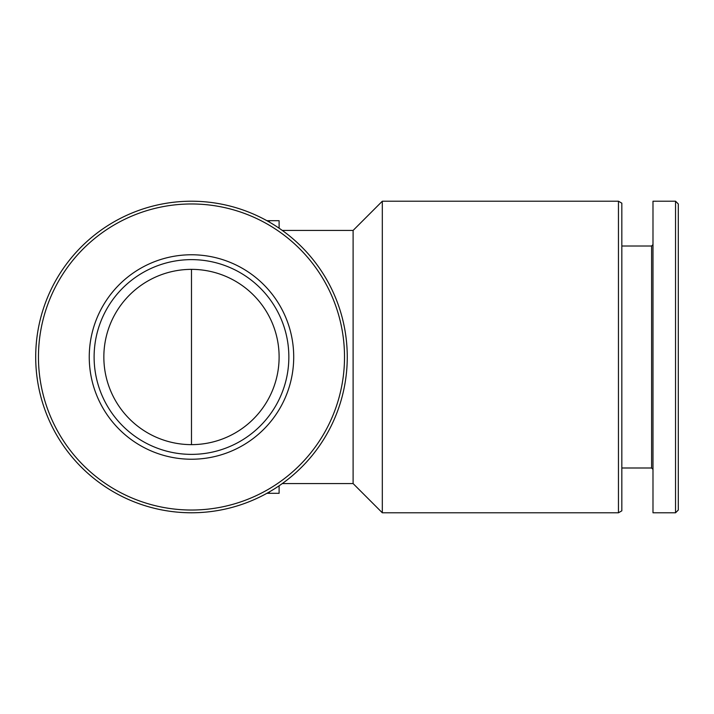 <?xml version="1.0" encoding="UTF-8"?>
<svg xmlns="http://www.w3.org/2000/svg" width="714" height="714" viewBox="0 0 714 714"><rect width="100%" height="100%" fill="white"/><g stroke="black" fill="none" stroke-linecap="round" stroke-linejoin="round"><path stroke-width="1.07" d="M282.298 230.426L353.109 230.426L353.109 483.574L382.311 512.786L618.458 512.786L618.458 201.214L382.311 201.214L382.311 512.786M618.458 201.214L621.832 203.169L621.832 510.831L618.458 512.786M621.832 246.009L651.605 246.009L651.605 467.991L652.989 469.375M652.989 201.214L652.989 512.786L675.542 512.786L675.542 201.214L652.989 201.214M675.542 201.214L678.3 203.972L678.3 510.028L675.542 512.786M347.263 357A155.786 155.786 0 0 0 113.588 222.09A155.786 155.786 0 0 0 113.588 491.91A155.786 155.786 0 0 0 347.263 357M344.514 357A153.028 153.028 0 0 0 114.972 224.473A153.028 153.028 0 0 0 114.972 489.527A153.028 153.028 0 0 0 344.514 357M293.713 357A102.236 102.236 0 0 0 140.363 268.464A102.236 102.236 0 0 0 140.363 445.536A102.236 102.236 0 0 0 293.713 357M266.902 493.312L279.112 493.312L279.112 485.797L279.112 493.312M266.902 220.688L279.112 220.688L279.112 228.203L279.112 220.688M279.112 357A87.626 87.626 0 0 0 147.664 281.111A87.626 87.626 0 0 0 147.664 432.889A87.626 87.626 0 0 0 279.112 357M288.849 357A97.363 97.363 0 0 0 142.8 272.677A97.363 97.363 0 0 0 142.8 441.323A97.363 97.363 0 0 0 288.849 357M191.486 444.626L191.486 269.374M269.374 491.91L269.374 493.312M269.374 220.688L269.374 222.09M282.298 483.574L353.109 483.574M353.109 230.426L382.311 201.214M621.832 467.991L651.605 467.991M651.605 246.009L652.989 244.625"/></g></svg>
